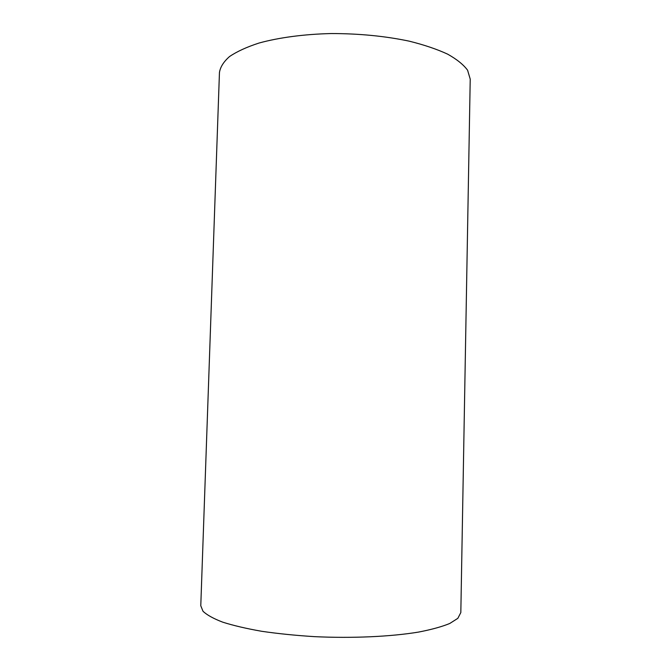 <?xml version="1.0" encoding="UTF-8"?>
<svg xmlns="http://www.w3.org/2000/svg" width="671" height="671" viewBox="0 0 671 671"><rect width="100%" height="100%" fill="white"/><g stroke="black" fill="none" stroke-linecap="round" stroke-linejoin="round"><path stroke-width="1.01" d="M467.595 70.229L470.22 79.111L460.826 612.564L457.84 618.335L449.78 623.468C441.895 626.714 431.487 629.583 418.545 632.082C390.816 636.67 352.527 638.448 314.59 636.653C295.836 635.479 278.264 633.701 261.875 631.319C246.559 628.635 233.508 625.59 222.738 622.168C213.479 618.62 206.894 614.98 202.994 611.247L200.78 605.754L219.451 72.543C220.273 67.083 223.628 61.749 229.532 56.549C236.93 51.533 246.752 47.029 259.006 43.045C278.926 37.559 303.955 34.204 331.08 33.55C359.002 33.542 385.053 36.083 409.243 41.166C424.173 44.882 436.964 49.209 447.616 54.141C456.834 59.3 463.493 64.668 467.595 70.229"/></g></svg>
